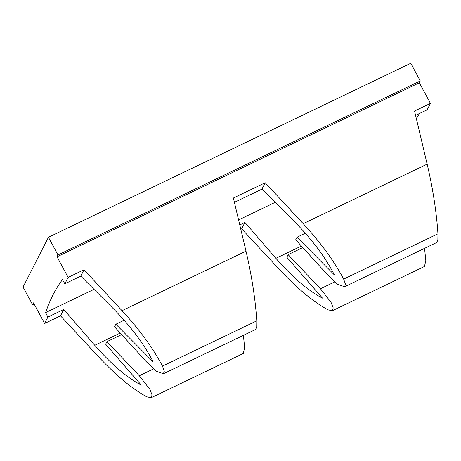 <?xml version="1.0" encoding="UTF-8"?>
<svg xmlns="http://www.w3.org/2000/svg" width="461" height="461" viewBox="0 0 461 461"><rect width="100%" height="100%" fill="white"/><g stroke="black" fill="none" stroke-linecap="round" stroke-linejoin="round"><path stroke-width="0.69" d="M415.568 115.354L427.18 109.781L430.441 103.391L414.543 111.032L427.151 164.145L303.205 223.671L265.184 182.758L233.381 198.028L245.995 251.147C251.735 275.638 255.336 298.861 256.789 320.821L162.497 366.103L164.323 371.191L163.401 373.762L156.354 371.186L146.419 361.799L114.535 326.791L115.844 324.227L153.179 361.868C144.23 344.275 130.964 326.567 113.394 308.749L80.767 276.145L64.863 283.78L68.124 277.395L57.026 256.783L57.965 254.939L48.451 237.271L410.768 63.266L420.282 80.934L57.965 254.939M68.124 277.395L84.023 269.76L122.044 310.674C139.458 329.557 152.943 348.032 162.497 366.103M430.441 103.391L419.343 82.778L57.026 256.783M124.17 320.228L115.844 324.227M419.343 82.778L420.282 80.934M419.435 113.498A1019.79 251.222 -115.7 0 0 416.398 118.84M64.863 283.78L62.448 279.637A1019.79 251.222 -115.7 0 0 45.627 312.593L47.863 317.087L63.762 309.452L60.506 315.837L98.521 356.751C116.034 375.45 132.128 388.807 146.817 396.823L151.179 397.734L152.049 394.91L149.9 389.378L139.303 375.744L153.478 368.933M243.304 353.483L244.647 347.582L243.402 335.349M121.635 334.588L106.958 341.636L139.303 375.744M106.958 341.636L105.65 344.2L141.314 385.114C127.121 377.795 111.597 364.524 94.741 345.295L63.762 309.452M240.798 229.255L241.662 228.84L244.924 222.45L239.772 224.928M34.102 303.966L32.564 304.704L23.05 287.036L48.451 237.271M303.205 223.671C320.614 242.555 334.098 261.035 343.658 279.101L345.485 284.189L344.563 286.759L337.515 284.183L327.581 274.796L295.697 239.789L297.005 237.225L334.34 274.871C325.385 257.273 312.126 239.57 294.556 221.747L261.923 189.143L234.413 202.356M344.563 286.765L436.78 242.48L437.869 239.824L437.95 233.819L343.658 279.101M305.332 233.226L297.005 237.225M275.154 202.362L238.579 219.926M93.992 289.364L45.627 312.593M244.924 222.45L275.897 258.298C292.752 277.522 308.276 290.793 322.475 298.111L286.811 257.198L288.119 254.633L320.458 288.742L331.056 302.376L333.211 307.908L332.341 310.731L327.978 309.827C313.29 301.805 297.189 288.448 279.683 269.754L241.662 228.84M302.796 247.586L288.119 254.633M334.64 281.936L320.458 288.742M424.466 266.481L425.808 260.586L424.564 248.346M32.564 304.704L33.503 302.86L44.602 323.478L47.863 317.087M60.506 315.837L44.602 323.478M427.151 164.145C432.896 188.635 436.492 211.858 437.95 233.819M265.184 182.758L261.923 189.143M163.407 373.767L255.625 329.477L256.708 326.826L256.789 320.821M84.023 269.76L80.767 276.145M245.995 251.147L122.044 310.674M120.24 333.049L94.741 345.295M301.396 246.053L275.897 258.298M243.391 353.443L151.294 397.67M424.546 266.441L332.456 310.668"/></g></svg>
